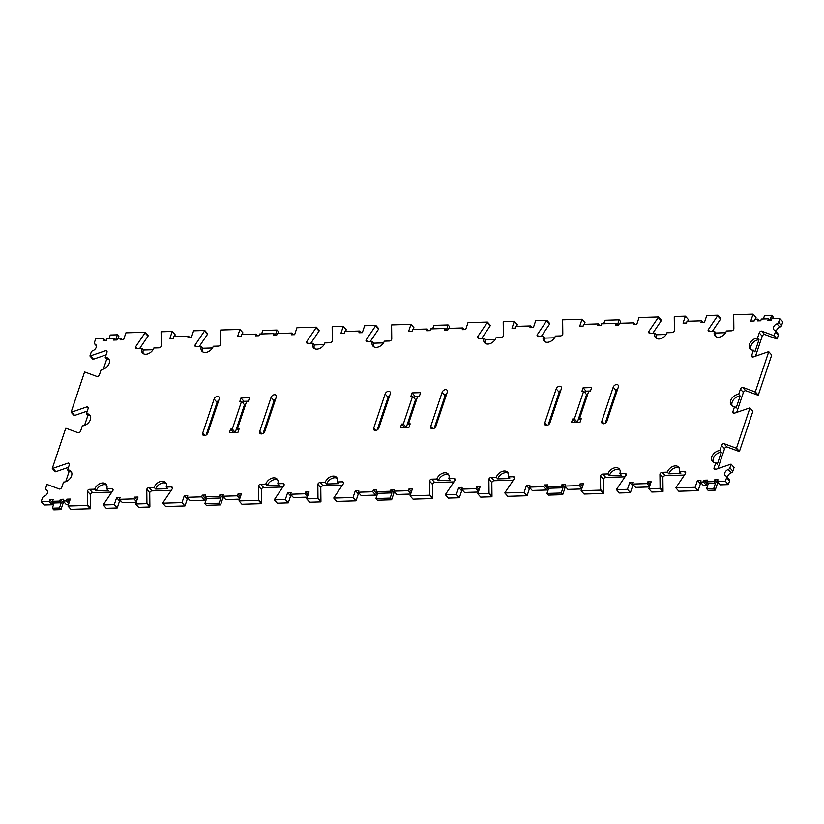 <?xml version="1.0" encoding="UTF-8"?>
<svg xmlns="http://www.w3.org/2000/svg" width="824" height="824" viewBox="0 0 824 824"><rect width="100%" height="100%" fill="white"/><g stroke="black" fill="none" stroke-linecap="round" stroke-linejoin="round"><path stroke-width="1.24" d="M174.585 336.542L175.172 334.802L172.216 331.475L169.898 338.396L173.328 338.293L173.905 336.563L188.439 336.13L187.862 337.861L191.281 337.768L193.599 330.836L204.764 330.506A2.06 1.421 138.4 0 1 204.476 331.083L195.041 345.081A2.06 1.421 138.4 0 0 195.216 346.389A2.06 1.421 138.4 0 0 196.174 346.76L201.303 346.605L202.776 348.274L212.458 347.986M137.083 348.521L135.61 346.842A2.06 1.421 138.4 0 0 135.775 348.161A2.06 1.421 138.4 0 0 136.733 348.531L141.862 348.377A7.2 4.985 138.4 0 0 142.47 352.971A7.2 4.985 138.4 0 0 148.557 353.609A7.2 4.985 138.4 0 0 153.841 348.016L158.97 347.862A2.06 1.421 -41.6 0 0 161.267 346.08L161.102 332.371A2.06 1.421 138.4 0 1 161.205 331.804L172.216 331.475M139.72 348.439L147.98 336.171L145.034 332.855L135.61 346.842M105.112 340.322L103.628 338.654L103.052 340.384L106.471 340.281L107.048 338.551L114.175 338.345L113.599 340.075L117.018 339.972L117.595 338.242L120.737 338.149L120.16 339.879L123.579 339.776L125.897 332.855L145.323 332.278L148.268 335.605A2.06 1.421 138.4 0 1 147.98 336.171M109.098 338.489L110.261 335.028L117.389 334.812L118.862 336.47L118.275 338.221M106.111 354.856L93.472 359.202A2.06 1.421 138.4 0 1 92.875 359.316L89.929 355.989L91.155 352.332A2.06 1.421 -41.6 0 1 92.834 350.663A4.11 2.853 -41.6 0 0 95.955 347.944A4.11 2.853 -41.6 0 0 95.862 344.71A4.11 2.853 -41.6 0 0 95.017 344.133A2.06 1.421 -41.6 0 1 94.595 343.855L96.377 345.853M87.293 411.094L74.654 415.43A2.06 1.421 138.4 0 1 74.057 415.543L71.111 412.216L84.553 372.057A2.06 1.421 138.4 0 1 85.078 372.139L97.15 376.578A2.06 1.421 138.4 0 0 99.436 374.796L101.177 369.605A7.2 4.985 138.4 0 0 108.14 365.434A7.2 4.985 138.4 0 0 108.583 358.77A7.2 4.985 138.4 0 0 105.235 357.492L106.965 352.301A2.06 1.421 -41.6 0 0 106.801 350.983A2.06 1.421 -41.6 0 0 105.832 350.612L90.527 355.875A2.06 1.421 138.4 0 1 89.929 355.989M68.485 467.321L55.847 471.658A2.06 1.421 138.4 0 1 55.249 471.771L52.293 468.454L65.735 428.295A2.06 1.421 138.4 0 1 66.27 428.377L78.332 432.816A2.06 1.421 138.4 0 0 80.618 431.034L82.359 425.843A7.2 4.985 138.4 0 0 89.332 421.672A7.2 4.985 138.4 0 0 89.765 415.008A7.2 4.985 138.4 0 0 86.417 413.72L88.158 408.529A2.06 1.421 -41.6 0 0 87.983 407.211A2.06 1.421 -41.6 0 0 87.025 406.85L71.709 412.103A2.06 1.421 138.4 0 1 71.111 412.216M64.622 502.619L63.263 502.661L60.945 509.582L53.818 509.798L52.345 508.13L54.075 502.939L52.715 502.97L52.128 504.71L44.146 504.947L41.2 501.62L42.415 497.974A2.06 1.421 -41.6 0 1 44.105 496.306A4.11 2.853 -41.6 0 0 47.226 493.586A4.11 2.853 -41.6 0 0 47.133 490.352A4.11 2.853 -41.6 0 0 46.288 489.775A2.06 1.421 -41.6 0 1 45.866 489.497L47.648 491.495M52.345 508.13L59.472 507.924L61.203 502.733L54.075 502.939L52.602 501.28L59.73 501.064L60.306 499.334L63.726 499.231L63.149 500.961L66.105 504.288L68.557 504.216M67.97 505.967L70.915 509.284L90.352 508.707L87.395 505.39L67.97 505.967L70.287 499.035L66.868 499.138L66.291 500.868L63.149 500.961M111.827 492.072L92.576 492.649A2.06 1.421 -41.6 0 0 90.29 494.431L90.444 508.14A2.06 1.421 138.4 0 1 90.352 508.707M113.073 490.023L111.868 488.663A2.06 1.421 138.4 0 1 112.826 489.034A2.06 1.421 138.4 0 1 112.991 490.342L103.567 504.339A2.06 1.421 138.4 0 0 103.278 504.916L106.234 508.243L117.245 507.914L119.562 500.982L120.922 500.951M103.278 504.916L114.299 504.587L116.617 497.665L120.036 497.562L119.459 499.293L122.405 502.619L136.259 502.207M135.682 503.948L138.628 507.275L149.783 506.945L146.837 503.618L135.682 503.948L137.999 497.026L134.57 497.13L133.993 498.86L119.459 499.293M171.268 490.311L152.018 490.877A2.06 1.421 -41.6 0 0 149.731 492.659L149.886 506.379A2.06 1.421 138.4 0 1 149.783 506.945M172.515 488.261L171.299 486.891A2.06 1.421 138.4 0 1 172.268 487.262A2.06 1.421 138.4 0 1 172.432 488.57L163.008 502.568A2.06 1.421 138.4 0 0 162.719 503.145L165.665 506.472L184.957 505.895L187.275 498.973L188.634 498.932M187.161 497.274L190.117 500.601L204.651 500.168L201.705 496.841L187.161 497.274L187.738 495.543L184.319 495.646L182.001 502.568L162.719 503.145M206.587 498.396L205.227 498.438L204.651 500.168M205.227 498.438L202.282 495.111L205.701 495.008L205.125 496.748L206.597 498.407L204.857 503.598L206.34 505.267L220.585 504.834L222.902 497.912L224.272 497.871M205.125 496.748L219.369 496.316L219.957 494.585L223.376 494.482L222.799 496.213L225.745 499.54L239.609 499.128M239.022 500.879L241.968 504.206L261.393 503.629L258.448 500.302L239.022 500.879L241.339 493.957L237.92 494.05L237.343 495.791L222.799 496.213M282.879 486.994L263.628 487.561A2.06 1.421 -41.6 0 0 261.342 489.343L261.496 503.052A2.06 1.421 138.4 0 1 261.393 503.629M284.126 484.934L282.91 483.575A2.06 1.421 138.4 0 1 283.878 483.946A2.06 1.421 138.4 0 1 284.043 485.254L274.619 499.251A2.06 1.421 138.4 0 0 274.33 499.828L277.276 503.155L288.297 502.825L290.614 495.904L291.974 495.863M274.33 499.828L285.351 499.498L287.669 492.577L291.088 492.474L290.512 494.204L293.457 497.531L307.311 497.119M306.734 498.86L309.68 502.187L320.835 501.857L317.889 498.53L306.734 498.86L309.052 491.938L305.622 492.041L305.045 493.772L290.512 494.204M342.321 485.223L323.07 485.799A2.06 1.421 -41.6 0 0 320.773 487.581L320.938 501.291A2.06 1.421 138.4 0 1 320.835 501.857M343.567 483.173L342.351 481.803A2.06 1.421 138.4 0 1 343.309 482.174A2.06 1.421 138.4 0 1 343.484 483.492L334.06 497.48A2.06 1.421 138.4 0 0 333.772 498.057L336.717 501.383L356.009 500.807L358.327 493.885L359.686 493.844M358.213 492.196L361.159 495.512L375.703 495.08L372.757 491.763L358.213 492.196L358.79 490.455L355.371 490.558L353.053 497.49L333.772 498.057M395.314 492.783L393.954 492.824L391.637 499.756L377.382 500.178L375.909 498.51L377.649 493.319L376.28 493.349L375.703 495.08M375.909 498.51L390.164 498.087L391.905 492.896L377.649 493.319L376.177 491.66L390.422 491.238L391.009 489.497L394.428 489.404L393.851 491.135L396.797 494.452L410.661 494.039M410.074 495.791L413.02 499.117L432.446 498.541L429.5 495.214L410.074 495.791L412.391 488.869L408.972 488.972L408.385 490.702L393.851 491.135M453.931 481.906L434.681 482.473A2.06 1.421 -41.6 0 0 432.384 484.255L432.548 497.974A2.06 1.421 138.4 0 1 432.446 498.541M455.178 479.856L453.962 478.487A2.06 1.421 138.4 0 1 454.92 478.857A2.06 1.421 138.4 0 1 455.095 480.165L445.671 494.163A2.06 1.421 138.4 0 0 445.382 494.74L448.328 498.067L459.349 497.737L461.667 490.816L463.026 490.774M445.382 494.74L456.403 494.41L458.721 487.489L462.14 487.386L461.553 489.116L464.509 492.443L478.363 492.031M477.776 493.782L480.732 497.099L491.887 496.769L488.941 493.442L477.776 493.782L480.093 486.85L476.674 486.953L476.097 488.683L461.553 489.116M513.373 480.135L494.122 480.711A2.06 1.421 -41.6 0 0 491.825 482.493L491.979 496.202A2.06 1.421 138.4 0 1 491.887 496.769M514.619 478.085L513.404 476.725A2.06 1.421 138.4 0 1 514.361 477.086A2.06 1.421 138.4 0 1 514.537 478.404L505.112 492.402A2.06 1.421 138.4 0 0 504.824 492.968L507.769 496.295L527.061 495.729L529.369 488.797L530.738 488.756M529.266 487.108L532.211 490.435L546.755 490.002L543.809 486.675L529.266 487.108L529.842 485.377L526.423 485.48L524.105 492.402L504.824 492.968M566.366 487.705L565.006 487.736L562.689 494.668L548.434 495.09L546.961 493.422L548.702 488.23L547.332 488.272L546.755 490.002M546.961 493.422L561.216 492.999L562.957 487.808L561.484 486.15L562.061 484.419L565.48 484.316L564.904 486.047L567.849 489.374L581.713 488.962M581.126 490.702L584.072 494.029L603.498 493.452L600.552 490.126L581.126 490.702L583.444 483.781L580.024 483.884L579.437 485.614L564.904 486.047M624.983 476.818L605.733 477.384A2.06 1.421 -41.6 0 0 603.436 479.166L603.59 492.886A2.06 1.421 138.4 0 1 603.498 493.452M626.23 474.768L625.014 473.398A2.06 1.421 138.4 0 1 625.972 473.769A2.06 1.421 138.4 0 1 626.147 475.088L616.723 489.075A2.06 1.421 138.4 0 0 616.434 489.652L619.38 492.979L630.401 492.649L632.719 485.727L634.078 485.686M616.434 489.652L627.445 489.322L629.763 482.401L633.192 482.298L632.605 484.028L635.562 487.355L649.415 486.943M648.828 488.694L651.784 492.021L662.939 491.681L659.993 488.354L648.828 488.694L651.145 481.762L647.726 481.865L647.149 483.595L632.605 484.028M684.425 475.046L665.174 475.623A2.06 1.421 -41.6 0 0 662.877 477.405L663.032 491.114A2.06 1.421 138.4 0 1 662.939 491.681M685.661 472.997L684.456 471.637A2.06 1.421 138.4 0 1 685.414 471.998A2.06 1.421 138.4 0 1 685.589 473.316L676.164 487.314A2.06 1.421 138.4 0 0 675.876 487.89L678.822 491.207L698.103 490.641L700.421 483.719L701.78 483.678M700.318 482.019L703.263 485.346L706.405 485.254L703.449 481.927L700.318 482.019L700.894 480.289L697.475 480.392L695.157 487.314L675.876 487.89M718.889 483.163L717.529 483.204L715.211 490.126L708.084 490.342L706.611 488.683L708.352 483.482L706.982 483.523L706.405 485.254M717.426 481.504L720.372 484.831L728.354 484.594L725.408 481.267L717.426 481.504L718.003 479.774L714.583 479.877L713.996 481.607L715.469 483.276L713.996 481.607L706.868 481.824L707.456 480.093L704.036 480.196L703.449 481.927M729.57 480.959L726.624 477.632A2.06 1.421 -41.6 0 0 726.449 476.313L729.405 479.64A2.06 1.421 -41.6 0 1 729.57 480.959L728.354 484.594M717.889 468.629L724.564 448.689L721.608 445.362L719.877 450.563A7.2 4.985 138.4 0 0 712.904 454.724A7.2 4.985 138.4 0 0 712.461 461.389A7.2 4.985 138.4 0 0 715.819 462.676L714.078 467.867A2.06 1.421 -41.6 0 0 714.254 469.186A2.06 1.421 -41.6 0 0 715.211 469.546L730.528 464.293A2.06 1.421 138.4 0 1 731.125 464.18L734.071 467.507L732.845 471.163A2.06 1.421 -41.6 0 1 731.166 472.832A4.11 2.853 -41.6 0 0 727.623 477.642M724.564 448.689A2.06 1.421 138.4 0 1 726.85 446.907L738.922 451.346L735.966 448.029L723.905 443.58A2.06 1.421 138.4 0 0 721.608 445.362M736.707 412.402L743.382 392.461L740.426 389.134L738.685 394.325A7.2 4.985 138.4 0 0 731.712 398.497A7.2 4.985 138.4 0 0 731.279 405.161A7.2 4.985 138.4 0 0 734.627 406.448L732.896 411.639A2.06 1.421 -41.6 0 0 733.072 412.948A2.06 1.421 -41.6 0 0 734.029 413.318L749.346 408.065A2.06 1.421 138.4 0 1 749.943 407.952L752.889 411.269L739.447 451.428A2.06 1.421 138.4 0 1 738.922 451.346M743.382 392.461A2.06 1.421 138.4 0 1 745.669 390.679L757.73 395.118L754.784 391.791L742.712 387.352A2.06 1.421 138.4 0 0 740.426 389.134M755.515 356.164L762.19 336.223L759.244 332.896L757.503 338.098A7.2 4.985 138.4 0 0 750.53 342.259A7.2 4.985 138.4 0 0 750.087 348.933A7.2 4.985 138.4 0 0 753.445 350.21L751.715 355.401A2.06 1.421 -41.6 0 0 751.89 356.72A2.06 1.421 -41.6 0 0 752.848 357.08L768.153 351.827A2.06 1.421 138.4 0 1 768.751 351.714L771.707 355.041L758.265 395.201A2.06 1.421 138.4 0 1 757.73 395.118M762.19 336.223A2.06 1.421 138.4 0 1 764.487 334.441L776.548 338.891L773.602 335.564L761.531 331.114A2.06 1.421 138.4 0 0 759.244 332.896M778.309 335.306L775.353 331.99A2.06 1.421 -41.6 0 0 775.178 330.671L778.134 333.998A2.06 1.421 -41.6 0 1 778.309 335.306L777.084 338.963A2.06 1.421 138.4 0 1 776.548 338.891M709.68 331.485L708.197 329.816A2.06 1.421 138.4 0 0 708.372 331.135A2.06 1.421 138.4 0 0 709.33 331.495L714.46 331.351A7.2 4.985 138.4 0 0 715.057 335.945A7.2 4.985 138.4 0 0 721.154 336.573A7.2 4.985 138.4 0 0 726.428 330.991L731.568 330.836A2.06 1.421 -41.6 0 0 733.854 329.054L733.7 315.345A2.06 1.421 138.4 0 1 733.793 314.778L753.085 314.202L750.767 321.123L754.187 321.03L754.763 319.29L757.895 319.197L757.318 320.927L760.737 320.835L761.324 319.104L768.442 318.888A2.06 1.421 -41.6 0 0 768.452 318.888L767.865 320.618L771.285 320.515L771.872 318.785L779.854 318.548L782.8 321.875L781.585 325.521A2.06 1.421 -41.6 0 1 779.895 327.179A4.11 2.853 -41.6 0 0 776.352 331.99M763.374 319.043L764.528 315.571L771.655 315.355L773.139 317.024L772.551 318.764M753.085 314.202L756.03 317.528L755.443 319.269M712.317 331.413L720.578 319.146L717.622 315.819L708.197 329.816M650.239 333.257L648.756 331.588A2.06 1.421 138.4 0 0 648.931 332.896A2.06 1.421 138.4 0 0 649.889 333.267L655.018 333.112A7.2 4.985 138.4 0 0 655.616 337.716A7.2 4.985 138.4 0 0 661.713 338.345A7.2 4.985 138.4 0 0 666.987 332.762L672.126 332.608A2.06 1.421 -41.6 0 0 674.413 330.826L674.259 317.116A2.06 1.421 138.4 0 1 674.351 316.54L685.372 316.22L683.055 323.142L686.474 323.039L687.051 321.308L701.595 320.876L701.018 322.606L704.438 322.503L706.755 315.582L717.91 315.252L720.866 318.569A2.06 1.421 138.4 0 1 720.578 319.146M685.372 316.22L688.318 319.537L687.741 321.288M652.876 333.174L661.136 320.917L658.18 317.59L648.756 331.588M538.628 336.573L537.145 334.904A2.06 1.421 138.4 0 0 537.32 336.223A2.06 1.421 138.4 0 0 538.278 336.583L543.407 336.429A7.2 4.985 138.4 0 0 544.005 341.033A7.2 4.985 138.4 0 0 550.102 341.661A7.2 4.985 138.4 0 0 555.376 336.079L560.516 335.924A2.06 1.421 -41.6 0 0 562.802 334.142L562.648 320.433A2.06 1.421 138.4 0 1 562.74 319.867L582.032 319.29L579.715 326.211L583.135 326.108L583.711 324.378L598.255 323.945L597.668 325.676L601.098 325.573L601.674 323.842L615.919 323.42A2.06 1.421 -41.6 0 0 615.93 323.42L615.343 325.15L618.773 325.047L619.349 323.317L633.883 322.884L633.306 324.615L636.725 324.522L639.043 317.59L658.469 317.013L661.425 320.34A2.06 1.421 138.4 0 1 661.136 320.917M603.724 323.791L604.888 320.32L619.143 319.887L620.616 321.556L620.029 323.296M582.032 319.29L584.978 322.617L584.391 324.357M541.265 336.501L549.526 324.234L546.569 320.907L537.145 334.904M479.187 338.345L477.704 336.676A2.06 1.421 138.4 0 0 477.879 337.984A2.06 1.421 138.4 0 0 478.837 338.355L483.966 338.201A7.2 4.985 138.4 0 0 484.574 342.794A7.2 4.985 138.4 0 0 490.661 343.433A7.2 4.985 138.4 0 0 495.945 337.85L501.074 337.696A2.06 1.421 -41.6 0 0 503.361 335.914L503.207 322.194A2.06 1.421 138.4 0 1 503.31 321.628L514.32 321.298L512.003 328.23L515.422 328.127L516.009 326.397L530.543 325.964L529.966 327.695L533.386 327.591L535.703 320.67L546.858 320.33L549.814 323.657A2.06 1.421 138.4 0 1 549.526 324.234M514.32 321.298L517.266 324.625L516.689 326.376M481.824 338.262L490.084 326.005L487.139 322.678L477.704 336.676M367.576 341.661L366.093 339.993A2.06 1.421 138.4 0 0 366.268 341.311A2.06 1.421 138.4 0 0 367.226 341.672L372.355 341.517A7.2 4.985 138.4 0 0 372.963 346.121A7.2 4.985 138.4 0 0 379.05 346.75A7.2 4.985 138.4 0 0 384.334 341.167L389.464 341.012A2.06 1.421 -41.6 0 0 391.75 339.231L391.596 325.521A2.06 1.421 138.4 0 1 391.699 324.944L410.98 324.378L408.663 331.299L412.082 331.197L412.659 329.466L427.203 329.034L426.626 330.764L430.046 330.661L430.622 328.931L444.867 328.508A2.06 1.421 -41.6 0 0 444.878 328.508L444.301 330.239L447.72 330.136L448.297 328.405L462.841 327.973L462.254 329.703L465.673 329.6L467.991 322.678L487.417 322.102L490.373 325.428A2.06 1.421 138.4 0 1 490.084 326.005M432.672 328.869L433.836 325.398L448.091 324.975L449.564 326.644L448.977 328.385M410.98 324.378L413.926 327.705L413.339 329.446M370.213 341.579L378.474 329.322L375.528 325.995L366.093 339.993M308.135 343.433L306.652 341.764A2.06 1.421 138.4 0 0 306.827 343.072A2.06 1.421 138.4 0 0 307.785 343.443L312.914 343.289A7.2 4.985 138.4 0 0 313.522 347.882A7.2 4.985 138.4 0 0 319.609 348.521A7.2 4.985 138.4 0 0 324.893 342.928L330.022 342.784A2.06 1.421 -41.6 0 0 332.309 341.002L332.154 327.283A2.06 1.421 138.4 0 1 332.257 326.716L343.268 326.386L340.951 333.318L344.37 333.215L344.957 331.485L359.491 331.052L358.914 332.783L362.333 332.68L364.651 325.758L375.806 325.418L378.762 328.745A2.06 1.421 138.4 0 1 378.474 329.322M343.268 326.386L346.224 329.713L345.637 331.464M310.772 343.351L319.032 331.094L316.086 327.767L306.652 341.764M201.303 346.605A7.2 4.985 138.4 0 0 201.911 351.199A7.2 4.985 138.4 0 0 207.998 351.838A7.2 4.985 138.4 0 0 213.282 346.255L218.412 346.101A2.06 1.421 -41.6 0 0 220.698 344.319L220.544 330.609A2.06 1.421 138.4 0 1 220.647 330.033L239.928 329.466L237.611 336.388L241.03 336.285L241.607 334.554L256.151 334.122L255.574 335.852L258.993 335.749L259.57 334.019L273.826 333.596L273.249 335.327L276.668 335.224L277.245 333.493L291.789 333.061L291.202 334.791L294.632 334.688L296.939 327.767L316.375 327.19L319.321 330.517A2.06 1.421 138.4 0 1 319.032 331.094M261.62 333.957L262.784 330.486L277.039 330.063L278.512 331.732L277.925 333.473M239.928 329.466L242.874 332.783L242.287 334.534M199.161 346.667L207.421 334.41L204.476 331.083M204.764 330.506L207.71 333.833A2.06 1.421 138.4 0 1 207.421 334.41M218.762 400.289A3.08 2.142 -41.6 0 0 217.042 402.4L206.103 435.072M248.385 401.195L246.675 401.247L237.405 428.943L239.115 428.892L237.951 432.353L229.402 432.61L230.565 429.149L232.275 429.098L241.535 401.401L239.825 401.453L240.989 397.982L249.538 397.734L248.385 401.195L243.935 401.309L243.255 403.338M233.501 432.487L235.221 432.425L244.491 404.718L241.535 401.401M275.783 398.589A3.08 2.142 -41.6 0 0 274.062 400.701L263.124 433.383M389.814 395.201A3.08 2.142 -41.6 0 0 388.094 397.312L377.155 429.984M419.437 396.107L417.716 396.159L408.457 423.855L410.167 423.804L409.003 427.265L400.454 427.522L401.607 424.061L403.317 424.01L412.587 396.313L410.877 396.365L412.041 392.904L420.59 392.646L419.437 396.107L414.987 396.22L414.307 398.25M404.553 427.399L406.273 427.337L415.543 399.64L412.587 396.313M446.835 393.501A3.08 2.142 -41.6 0 0 445.114 395.613L434.176 428.295M560.866 390.113A3.08 2.142 -41.6 0 0 559.146 392.224L548.207 424.896M590.489 391.009L586.039 391.142L585.359 393.161M583.639 391.225L581.929 391.276L583.093 387.816L591.642 387.558L590.478 391.019L588.769 391.07L579.509 418.767L581.219 418.716L580.055 422.176L571.506 422.434L572.659 418.973L575.615 422.3L577.325 422.248L586.585 394.552L583.639 391.225L574.369 418.922L577.325 422.248M617.887 388.423A3.08 2.142 -41.6 0 0 616.156 390.524L605.228 423.206M145.323 332.278A2.06 1.421 138.4 0 1 145.034 332.855M103.628 338.654L95.646 338.891L94.43 342.537A2.06 1.421 -41.6 0 0 94.595 343.855M65.724 481.638L69.072 471.616L67.599 469.958L69.34 464.757A2.06 1.421 -41.6 0 0 69.165 463.449A2.06 1.421 -41.6 0 0 68.207 463.078L52.891 468.341A2.06 1.421 138.4 0 1 52.293 468.454M67.599 469.958A7.2 4.985 138.4 0 1 70.957 471.235A7.2 4.985 138.4 0 1 70.514 477.899A7.2 4.985 138.4 0 1 63.541 482.071L61.81 487.262A2.06 1.421 138.4 0 1 59.513 489.044L47.452 484.605A2.06 1.421 138.4 0 0 46.916 484.522L45.691 488.179A2.06 1.421 -41.6 0 0 45.866 489.497M52.602 501.28L53.179 499.55L49.759 499.653L49.183 501.383L41.2 501.62M59.73 501.064L61.203 502.733L59.73 501.064M111.868 488.663L106.729 488.817A7.2 4.985 138.4 0 0 106.121 484.213A7.2 4.985 138.4 0 0 100.034 483.585A7.2 4.985 138.4 0 0 94.75 489.168L89.631 489.322A2.06 1.421 -41.6 0 0 87.334 491.104L87.488 504.813A2.06 1.421 138.4 0 1 87.395 505.39M171.299 486.891L166.17 487.046A7.2 4.985 138.4 0 0 165.562 482.452A7.2 4.985 138.4 0 0 159.475 481.813A7.2 4.985 138.4 0 0 154.191 487.406L149.072 487.561A2.06 1.421 -41.6 0 0 146.775 489.343L146.93 503.052A2.06 1.421 138.4 0 1 146.837 503.618M202.282 495.111L201.705 496.841M219.38 496.316A2.06 1.421 -41.6 0 0 219.369 496.316L220.853 497.984L219.38 496.316M282.91 483.575L277.781 483.729A7.2 4.985 138.4 0 0 277.173 479.135A7.2 4.985 138.4 0 0 271.086 478.497A7.2 4.985 138.4 0 0 265.802 484.079L260.683 484.234A2.06 1.421 -41.6 0 0 258.386 486.016L258.54 499.735A2.06 1.421 138.4 0 1 258.448 500.302M342.351 481.803L337.222 481.958A7.2 4.985 138.4 0 0 336.614 477.364A7.2 4.985 138.4 0 0 330.527 476.725A7.2 4.985 138.4 0 0 325.243 482.318L320.114 482.473A2.06 1.421 -41.6 0 0 317.827 484.255L317.982 497.964A2.06 1.421 138.4 0 1 317.889 498.53M376.177 491.66L376.753 489.93L373.334 490.023L372.757 491.763M390.432 491.238A2.06 1.421 -41.6 0 0 390.422 491.238L391.905 492.896L390.432 491.238M453.962 478.487L448.833 478.641A7.2 4.985 138.4 0 0 448.225 474.047A7.2 4.985 138.4 0 0 442.138 473.409A7.2 4.985 138.4 0 0 436.854 479.002L431.724 479.146A2.06 1.421 -41.6 0 0 429.438 480.928L429.592 494.647A2.06 1.421 138.4 0 1 429.5 495.214M513.404 476.725L508.274 476.869A7.2 4.985 138.4 0 0 507.666 472.276A7.2 4.985 138.4 0 0 501.579 471.647A7.2 4.985 138.4 0 0 496.295 477.23L491.166 477.384A2.06 1.421 -41.6 0 0 488.879 479.166L489.034 492.876A2.06 1.421 138.4 0 1 488.941 493.442M547.229 486.572L561.474 486.15L562.947 487.808A2.06 1.421 -41.6 0 0 562.947 487.808L548.702 488.23L547.229 486.572L547.806 484.842L544.386 484.945L543.809 486.675M625.014 473.398L619.885 473.553A7.2 4.985 138.4 0 0 619.277 468.959A7.2 4.985 138.4 0 0 613.19 468.32A7.2 4.985 138.4 0 0 607.906 473.913L602.777 474.068A2.06 1.421 -41.6 0 0 600.49 475.85L600.644 489.559A2.06 1.421 138.4 0 1 600.552 490.126M684.456 471.637L679.326 471.792A7.2 4.985 138.4 0 0 678.719 467.187A7.2 4.985 138.4 0 0 672.621 466.559A7.2 4.985 138.4 0 0 667.347 472.142L662.218 472.296A2.06 1.421 -41.6 0 0 659.931 474.078L660.086 487.787A2.06 1.421 138.4 0 1 659.993 488.354M726.624 477.632L725.408 481.267M726.449 476.313A2.06 1.421 -41.6 0 0 726.026 476.035A4.11 2.853 -41.6 0 1 725.182 475.458A4.11 2.853 -41.6 0 1 725.099 472.224A4.11 2.853 -41.6 0 1 728.21 469.505A2.06 1.421 -41.6 0 0 729.899 467.836L731.125 464.18M749.943 407.952L736.501 448.102A2.06 1.421 138.4 0 1 735.966 448.029M768.751 351.714L755.32 391.874A2.06 1.421 138.4 0 1 754.784 391.791M775.353 331.99L774.127 335.646A2.06 1.421 138.4 0 1 773.602 335.564M775.178 330.671A2.06 1.421 -41.6 0 0 774.756 330.383A4.11 2.853 -41.6 0 1 773.921 329.816A4.11 2.853 -41.6 0 1 773.829 326.582A4.11 2.853 -41.6 0 1 776.95 323.863A2.06 1.421 -41.6 0 0 778.629 322.194L779.854 318.548M717.91 315.252A2.06 1.421 138.4 0 1 717.622 315.819M658.469 317.013A2.06 1.421 138.4 0 1 658.18 317.59M546.858 320.33A2.06 1.421 138.4 0 1 546.569 320.907M487.417 322.102A2.06 1.421 138.4 0 1 487.139 322.678M375.806 325.418A2.06 1.421 138.4 0 1 375.528 325.995M316.375 327.19A2.06 1.421 138.4 0 1 316.086 327.767M214.096 399.074L202.704 433.115A3.08 2.142 -41.6 0 0 202.962 435.082A3.08 2.142 -41.6 0 0 205.567 435.36A3.08 2.142 -41.6 0 0 207.833 432.961L219.225 398.919A3.08 2.142 -41.6 0 0 218.968 396.952A3.08 2.142 -41.6 0 0 216.352 396.674A3.08 2.142 -41.6 0 0 214.096 399.074L217.042 402.4M271.106 397.374L259.714 431.426A3.08 2.142 -41.6 0 0 259.972 433.393A3.08 2.142 -41.6 0 0 262.588 433.661A3.08 2.142 -41.6 0 0 264.854 431.271L276.236 397.219A3.08 2.142 -41.6 0 0 275.978 395.252A3.08 2.142 -41.6 0 0 273.372 394.984A3.08 2.142 -41.6 0 0 271.106 397.374L274.062 400.701M385.148 393.985L373.756 428.027A3.08 2.142 -41.6 0 0 374.014 430.004A3.08 2.142 -41.6 0 0 376.619 430.272A3.08 2.142 -41.6 0 0 378.886 427.872L390.277 393.831A3.08 2.142 -41.6 0 0 390.02 391.863A3.08 2.142 -41.6 0 0 387.404 391.585A3.08 2.142 -41.6 0 0 385.148 393.985L388.094 397.312M442.158 392.286L430.767 426.338A3.08 2.142 -41.6 0 0 431.024 428.305A3.08 2.142 -41.6 0 0 433.64 428.573A3.08 2.142 -41.6 0 0 435.896 426.183L447.288 392.142A3.08 2.142 -41.6 0 0 447.03 390.164A3.08 2.142 -41.6 0 0 444.424 389.896A3.08 2.142 -41.6 0 0 442.158 392.286L445.114 395.613M556.19 388.897L544.798 422.939A3.08 2.142 -41.6 0 0 545.066 424.916A3.08 2.142 -41.6 0 0 547.672 425.184A3.08 2.142 -41.6 0 0 549.938 422.794L561.329 388.743A3.08 2.142 -41.6 0 0 561.072 386.775A3.08 2.142 -41.6 0 0 558.456 386.507A3.08 2.142 -41.6 0 0 556.19 388.897L559.146 392.224M572.659 418.973L574.369 418.922M613.211 387.208L601.819 421.249A3.08 2.142 -41.6 0 0 602.076 423.217A3.08 2.142 -41.6 0 0 604.692 423.484A3.08 2.142 -41.6 0 0 606.948 421.095L618.34 387.053A3.08 2.142 -41.6 0 0 618.082 385.076A3.08 2.142 -41.6 0 0 615.476 384.808A3.08 2.142 -41.6 0 0 613.211 387.208L616.156 390.524M141.862 348.377L143.335 350.035L153.017 349.747M122.22 339.818L120.737 338.149M117.389 334.812L115.648 340.003L114.175 338.345M107.048 351.982L105.832 350.612M103.35 369.183L106.708 359.151L105.235 357.492M88.23 408.21L87.025 406.85M84.532 425.411L87.89 415.389L86.417 413.72M69.412 464.448L68.207 463.078M52.128 504.71L49.183 501.383M52.715 502.97L49.759 499.653M60.945 509.582L59.472 507.924M63.263 502.661L60.306 499.334M68.742 503.649L66.291 500.868M69.329 501.909L66.868 499.138M90.29 494.431L87.334 491.104M94.75 489.168L96.233 490.836A7.2 4.985 138.4 0 1 106.729 485.171M106.729 488.817L108.201 490.476L96.233 490.836M117.245 507.914L114.299 504.587M119.562 500.982L116.617 497.665M136.454 501.631L133.993 498.86M137.031 499.9L134.57 497.13M149.731 492.659L146.775 489.343M154.191 487.406L155.674 489.065A7.2 4.985 138.4 0 1 166.17 483.4M166.17 487.046L167.643 488.714L155.674 489.065M184.957 505.895L182.001 502.568M187.275 498.973L184.319 495.646M204.857 503.598L219.112 503.176L220.853 497.984L206.597 498.407M220.585 504.834L219.112 503.176M222.902 497.912L219.957 494.585M239.794 498.561L237.343 495.791M240.381 496.831L237.92 494.05M261.342 489.343L258.386 486.016M265.802 484.079L267.285 485.748A7.2 4.985 138.4 0 1 277.781 480.083M277.781 483.729L279.254 485.387L267.285 485.748M288.297 502.825L285.351 499.498M290.614 495.904L287.669 492.577M307.507 496.542L305.045 493.772M308.083 494.812L305.622 492.041M320.773 487.581L317.827 484.255M325.243 482.318L326.716 483.976A7.2 4.985 138.4 0 1 337.222 478.311M337.222 481.958L338.695 483.626L326.716 483.976M356.009 500.807L353.053 497.49M358.327 493.885L355.371 490.558M376.28 493.349L373.334 490.023M391.637 499.756L390.164 498.087M393.954 492.824L391.009 489.497M410.846 493.473L408.385 490.702M411.423 491.743L408.972 488.972M432.384 484.255L429.438 480.928M436.854 479.002L438.327 480.66A7.2 4.985 138.4 0 1 448.833 474.995M448.833 478.641L450.306 480.31L438.327 480.66M459.349 497.737L456.403 494.41M461.667 490.816L458.721 487.489M478.559 491.454L476.097 488.683M479.135 489.724L476.674 486.953M491.825 482.493L488.879 479.166M496.295 477.23L497.768 478.888A7.2 4.985 138.4 0 1 508.274 473.223M508.274 476.869L509.747 478.538L497.768 478.888M527.061 495.729L524.105 492.402M529.369 488.797L526.423 485.48M547.332 488.272L544.386 484.945M562.689 494.668L561.216 492.999M565.006 487.736L562.061 484.419M581.899 488.385L579.437 485.614M582.475 486.654L580.024 483.884M603.436 479.166L600.49 475.85M607.906 473.913L609.379 475.572A7.2 4.985 138.4 0 1 619.885 469.907M619.885 473.553L621.358 475.221L609.379 475.572M630.401 492.649L627.445 489.322M632.719 485.727L629.763 482.401M649.611 486.376L647.149 483.595M650.188 484.646L647.726 481.865M662.877 477.405L659.931 474.078M667.347 472.142L668.82 473.81A7.2 4.985 138.4 0 1 679.316 468.145M679.326 471.792L680.799 473.45L668.82 473.81M698.103 490.641L695.157 487.314M700.421 483.719L697.475 480.392M706.982 483.523L704.036 480.196M706.611 488.683L713.739 488.467L715.479 483.276L708.352 483.482L706.868 481.824M715.211 490.126L713.739 488.467M717.529 483.204L714.583 479.877M715.819 462.676L717.292 464.334L721.35 452.222L719.877 450.563L721.35 452.222A7.2 4.985 138.4 0 0 714.851 455.754A7.2 4.985 138.4 0 0 713.337 462.099M726.85 446.907L723.905 443.58M739.447 451.428L736.501 448.102M734.637 406.448L736.11 408.107L740.168 395.994L738.685 394.325L740.168 395.994A7.2 4.985 138.4 0 0 733.659 399.527A7.2 4.985 138.4 0 0 732.145 405.872M745.669 390.679L742.712 387.352M758.265 395.201L755.32 391.874M753.455 350.21L754.928 351.879L758.976 339.756L757.503 338.098L758.976 339.756A7.2 4.985 138.4 0 0 752.477 343.289A7.2 4.985 138.4 0 0 750.963 349.644M764.487 334.441L761.531 331.114M777.084 338.963L774.127 335.646M771.655 315.355L769.925 320.546L768.452 318.888M759.378 320.876L757.895 319.197M714.46 331.351L715.932 333.009L725.604 332.721M703.078 322.544L701.595 320.876M655.018 333.112L656.491 334.781L666.163 334.493M635.366 324.563L633.883 322.884M619.143 319.887L617.403 325.089L615.93 323.42M599.728 325.614L598.255 323.945M543.407 336.429L544.88 338.098L554.552 337.809M532.026 327.633L530.543 325.964M483.966 338.201L485.439 339.869L495.121 339.581M464.314 329.641L462.841 327.973M448.091 324.975L446.351 330.177L444.878 328.508M428.686 330.702L427.203 329.034M372.355 341.517L373.828 343.186L383.51 342.897M360.974 332.721L359.491 331.052M312.914 343.289L314.387 344.947L324.069 344.659M293.262 334.729L291.789 333.061M277.039 330.063L275.298 335.255L273.826 333.596M257.634 335.79L256.151 334.122M196.524 346.75L195.041 345.081M189.922 337.809L188.439 336.13M240.989 397.982L243.935 401.309M237.405 428.943L238.63 430.324M230.565 429.149L233.511 432.466M232.275 429.098L235.221 432.425M412.041 392.904L414.987 396.22M408.457 423.855L409.683 425.246M401.607 424.061L404.563 427.388M403.317 424.01L406.273 427.337M583.093 387.816L586.039 391.142M579.509 418.767L580.735 420.158M202.776 351.92A7.2 4.985 138.4 0 1 202.776 348.274M314.387 348.593A7.2 4.985 138.4 0 1 314.387 344.947M373.828 346.832A7.2 4.985 138.4 0 1 373.828 343.186M485.439 343.515A7.2 4.985 138.4 0 1 485.439 339.869M544.88 341.744A7.2 4.985 138.4 0 1 544.88 338.098M656.491 338.427A7.2 4.985 138.4 0 1 656.491 334.781M715.932 336.656A7.2 4.985 138.4 0 1 715.932 333.009M69.072 471.616A7.2 4.985 138.4 0 1 71.554 472.193M87.89 415.389A7.2 4.985 138.4 0 1 90.372 415.955M106.708 359.151A7.2 4.985 138.4 0 1 109.19 359.728M143.335 353.681A7.2 4.985 138.4 0 1 143.335 350.035M96.326 345.606L95.017 344.133M93.472 359.202L90.527 355.875M74.654 415.43L71.709 412.103M55.847 471.658L52.891 468.341M47.596 491.259L46.288 489.775M90.444 508.14L87.488 504.813M92.576 492.649L89.631 489.322M149.886 506.379L146.93 503.052M152.018 490.877L149.072 487.561M261.496 503.052L258.54 499.735M263.628 487.561L260.683 484.234M320.938 501.291L317.982 497.964M323.07 485.799L320.114 482.473M432.548 497.974L429.592 494.647M434.681 482.473L431.724 479.146M491.979 496.202L489.034 492.876M494.122 480.711L491.166 477.384M603.59 492.886L600.644 489.559M605.733 477.384L602.777 474.068M663.032 491.114L660.086 487.787M665.174 475.623L662.218 472.296M731.166 472.832L728.21 469.505M732.845 471.163L729.899 467.836M715.49 469.453L714.078 467.867M734.308 413.226L732.896 411.639M753.115 356.988L751.715 355.401M779.895 327.179L776.95 323.863M781.585 325.521L778.629 322.194M202.704 433.115L204.888 435.577M259.714 431.426L261.898 433.887M373.756 428.027L375.94 430.488M430.767 426.338L432.95 428.799M544.798 422.939L546.981 425.4M601.819 421.249L604.002 423.711"/></g></svg>
